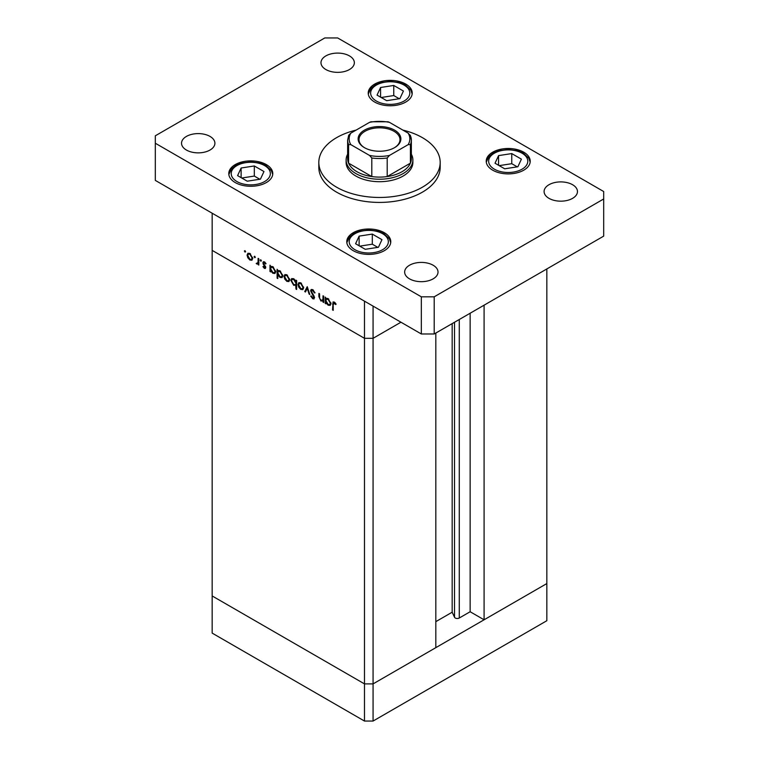 <?xml version="1.0" encoding="UTF-8"?>
<svg xmlns="http://www.w3.org/2000/svg" width="759" height="759" viewBox="0 0 759 759"><rect width="100%" height="100%" fill="white"/><g stroke="black" fill="none" stroke-linecap="round" stroke-linejoin="round"><path stroke-width="1.14" d="M373.067 306.114L373.067 338.315L364.481 338.315L373.067 338.315L400.951 322.214L373.067 338.315L373.067 683.887L364.481 683.887L212.159 595.948L212.159 633.11L364.481 721.05L373.067 721.05L546.841 620.72L546.841 583.567L373.067 683.887L364.481 683.887L364.481 721.05M435.818 333.049L435.818 647.664L373.067 683.887L373.067 721.05M484.09 305.184L484.09 619.79L470.144 611.745L459.271 618.016A2.827 1.632 180 0 1 455.267 618.016A2.827 1.632 180 0 1 454.537 617.285L452.174 612.209L435.818 621.649M484.09 619.79L546.841 583.567L546.841 268.952M364.481 338.315L212.159 250.375L212.159 595.948L364.481 683.887L364.481 301.152L212.159 213.213L212.159 250.375L364.481 338.315M452.174 612.209L452.174 323.6M470.144 611.745L470.144 313.23M323.695 300.602L320.934 301.038L318.884 296.646L318.884 293.41L319.558 293.799L319.634 298.268L321.048 300.327L322.917 299.729L323.021 295.792L323.695 296.181L323.695 302.518L322.708 301.228M323.695 299.701L322.423 300.431L323.695 299.283M310.602 290.754L311.199 289.473L312.746 289.644L315.032 292.86L314.397 292.927L312.746 290.536L311.275 291.152L314.131 296.209L314.055 298.894L312.699 298.733L310.697 296.105L311.304 295.925L312.774 297.889L313.875 297.424L310.602 290.754L312.632 289.577M312.831 289.691L311.275 291.152M312.774 297.889L314.454 297.082M307.234 286.684L309.833 294.52L309.103 294.094L307.281 288.429L305.46 291.997L304.729 291.57L307.234 286.684M302.917 289.587L300.83 289.435L298.742 287.187L297.993 284.492L298.847 282.633L300.83 282.87L303.666 287.775L302.794 289.663M288.961 281.532L286.864 281.371L284.786 279.122L284.027 276.437L284.891 274.568L286.864 274.815L289.71 279.72L288.837 281.608M271.086 266.409L272.889 266.741L275.754 271.694L274.938 273.487L272.87 273.287L270.65 270.726L270.65 271.893L269.976 271.504L269.976 265.176L270.878 266.504M244.996 250.641L245.622 251.722L244.996 252.083L244.37 251.001L244.996 250.641M245.622 251.722L244.996 252.083L245.622 251.722M251.997 260.185L249.901 260.033L247.813 257.785L247.064 255.1L247.927 253.231L249.901 253.468L252.747 258.373L251.874 260.261M254.72 256.248L255.347 257.339L254.72 257.699L254.094 256.608L254.72 256.248M255.347 257.339L254.72 257.699L255.347 257.339M258.81 263.354L256.798 264.009L256.21 263.458L258.013 262.567L258.136 258.335L258.81 258.724L258.81 265.062L258.136 263.743L257.766 264.066M256.921 263.307L258.81 262.111M260.783 259.749L261.409 260.84L260.783 261.2L260.157 260.119L260.783 259.749M261.409 260.84L260.783 261.2L261.409 260.84M265.745 267.51L265.318 268.487L264.35 268.373L262.946 266.665L263.411 266.381L264.35 267.595L265.071 267.159L263.107 263.904L263.316 261.741L264.464 261.874L266.029 263.639L265.584 263.971L264.493 262.671L263.525 263.136L265.745 267.51M264.35 267.595L265.641 266.817M265.071 262.339L263.525 263.136M278.211 270.517L280.014 270.859L282.879 275.802L282.063 277.604L279.995 277.405L277.775 274.786L277.775 278.562L277.101 278.173L277.101 269.284L278.003 270.612M296.646 284.976L293.733 285.337L290.868 280.384L291.684 278.581L293.752 278.79L295.972 281.352L295.972 280.175L296.646 280.564L296.646 289.464L295.972 289.075L295.725 285.536M326.342 298.306L328.144 298.648L331.009 303.591L330.193 305.393L328.125 305.194L325.905 302.623L325.905 303.799L325.231 303.41L325.231 297.073L326.133 298.401M334.937 302.566L333.22 304.587L333.22 310.355L332.546 309.966L333.068 301.921L334.302 302.091L336.114 304.131L335.715 304.568L333.571 302.888L334.605 302.291M250.736 259.55L249.901 260.033M248.307 257.5L247.813 257.785M247.899 254.616L247.064 255.1M247.738 255.479L249.901 259.255L251.438 259.398L252.073 257.984L249.901 254.256L248.364 254.075L247.738 255.479M250.527 253.895L249.901 254.256M252.681 257.624L252.073 257.984M258.81 264.284L258.136 264.673M258.81 262.851L256.798 264.009M258.942 262.775L258.354 262.216M256.732 263.155L256.21 263.458M265.735 267.576L264.35 268.373M265.384 266.181L264.882 266.475M264.616 265.071L264.094 265.365M263.61 263.61L263.107 263.904M264.436 261.864L262.851 262.775M270.65 271.115L269.976 271.504M273.705 272.813L272.87 273.287M270.65 268.714L272.861 272.509L274.445 272.68L275.081 271.295L272.87 267.51L271.248 267.329L270.65 268.714M273.487 267.149L272.87 267.51M275.688 270.944L275.081 271.295M277.775 277.785L277.101 278.173M280.821 276.921L279.995 277.405M277.775 272.832L279.986 276.618L281.57 276.798L282.206 275.403L279.995 271.618L278.373 271.437L277.775 272.832M280.612 271.267L279.995 271.618M282.813 275.052L282.206 275.403M287.708 280.887L286.864 281.371M285.27 278.847L284.786 279.122M284.872 275.953L284.027 276.437M284.701 276.817L286.874 280.593L288.401 280.735L289.037 279.321L286.874 275.593L285.337 275.413L284.701 276.817M287.49 275.232L286.874 275.593M289.644 278.97L289.037 279.321M296.646 288.686L295.972 289.075M294.549 284.862L293.733 285.337M291.722 279.891L290.868 280.384M296.646 280.963L295.972 281.352M295.972 283.363L293.761 279.568L292.177 279.388L291.541 280.773L293.742 284.568L295.374 284.739L296.646 282.974M294.369 279.217L293.761 279.568M301.665 288.951L300.83 289.435M299.226 286.902L298.742 287.187M298.828 284.008L297.993 284.492M298.666 284.881L300.83 288.657L302.357 288.799L302.993 287.386L300.83 283.648L299.293 283.477L298.666 284.881M301.446 283.297L300.83 283.648M303.609 287.025L302.993 287.386M309.606 293.809L309.103 294.094M307.784 288.145L307.281 288.429M306.067 290.801L304.729 291.57M314.938 292.613L314.397 292.927M313.42 290.147L312.746 290.536M314.549 297.661L312.699 298.733M313.856 295.735L313.382 296.019M312.869 294.283L312.366 294.568M323.695 301.74L323.021 302.129M321.731 300.573L320.934 301.038M325.905 303.021L325.231 303.41M328.96 304.71L328.125 305.194M325.905 300.621L328.116 304.406L329.7 304.587L330.336 303.192L328.125 299.407L326.503 299.226L325.905 300.621M328.742 299.055L328.125 299.407M330.943 302.841L330.336 303.192M333.22 309.577L332.546 309.966M335.345 303.021L334.757 303.363M356.113 130.102A60.682 35.037 0 0 0 318.818 162.426A60.682 35.037 0 0 0 336.598 187.198A60.682 35.037 0 0 0 402.725 194.797A60.682 35.037 0 0 0 440.182 162.426A60.682 35.037 0 0 0 422.402 137.654A60.682 35.037 0 0 0 402.887 130.102M318.818 162.426L318.818 167.388A60.682 35.037 0 0 0 336.598 192.16A60.682 35.037 0 0 0 402.725 199.75A60.682 35.037 0 0 0 440.182 167.388L440.182 162.426M210.015 136.421A16.689 9.63 0 0 0 191.828 134.334A16.689 9.63 0 0 0 181.534 143.233A16.689 9.63 0 0 0 186.42 150.045A16.689 9.63 0 0 0 204.607 152.132A16.689 9.63 0 0 0 214.901 143.233A16.689 9.63 0 0 0 210.015 136.421M523.776 152.208A21.992 12.704 0 0 0 499.801 149.457A21.992 12.704 0 0 0 486.225 161.193A21.992 12.704 0 0 0 492.667 170.168A21.992 12.704 0 0 0 516.642 172.929A21.992 12.704 0 0 0 530.218 161.193A21.992 12.704 0 0 0 523.776 152.208M384.329 232.719A21.992 12.704 0 0 0 360.354 229.968A21.992 12.704 0 0 0 346.778 241.704A21.992 12.704 0 0 0 353.22 250.679A21.992 12.704 0 0 0 377.195 253.43A21.992 12.704 0 0 0 390.771 241.704A21.992 12.704 0 0 0 384.329 232.719M266.333 164.599A21.992 12.704 0 0 0 242.358 161.847A21.992 12.704 0 0 0 228.782 173.574A21.992 12.704 0 0 0 235.224 182.558A21.992 12.704 0 0 0 259.198 185.31A21.992 12.704 0 0 0 272.775 173.574A21.992 12.704 0 0 0 266.333 164.599M405.78 84.088A21.992 12.704 0 0 0 381.805 81.336A21.992 12.704 0 0 0 368.229 93.072A21.992 12.704 0 0 0 374.671 102.048A21.992 12.704 0 0 0 398.646 104.799A21.992 12.704 0 0 0 412.222 93.072A21.992 12.704 0 0 0 405.78 84.088M572.58 184.722A16.689 9.63 0 0 0 554.393 182.634A16.689 9.63 0 0 0 544.099 191.534A16.689 9.63 0 0 0 548.985 198.346A16.689 9.63 0 0 0 567.172 200.442A16.689 9.63 0 0 0 577.466 191.534A16.689 9.63 0 0 0 572.58 184.722M433.133 265.233A16.689 9.63 0 0 0 414.945 263.145A16.689 9.63 0 0 0 404.651 272.045A16.689 9.63 0 0 0 409.537 278.857A16.689 9.63 0 0 0 427.725 280.944A16.689 9.63 0 0 0 438.019 272.045A16.689 9.63 0 0 0 433.133 265.233M349.463 55.91A16.689 9.63 0 0 0 331.275 53.823A16.689 9.63 0 0 0 320.981 62.722A16.689 9.63 0 0 0 325.867 69.534A16.689 9.63 0 0 0 344.055 71.621A16.689 9.63 0 0 0 354.349 62.722A16.689 9.63 0 0 0 349.463 55.91M346.123 159.95L346.123 162.426A33.377 19.269 0 0 0 355.905 176.06A33.377 19.269 0 0 0 392.27 180.234A33.377 19.269 0 0 0 412.877 162.426L412.877 159.95A33.377 19.269 180 0 1 392.27 177.758A33.377 19.269 180 0 1 355.905 173.574A33.377 19.269 180 0 1 346.123 159.95A33.377 19.269 180 0 1 347.641 154.21M324.795 37.95L155.31 135.804L155.31 143.233L421.33 296.816L434.205 296.816L603.69 198.972L603.69 191.534L337.67 37.95L324.795 37.95M155.31 143.233L155.31 180.395L421.33 333.979L434.205 333.979L603.69 236.125L603.69 198.972M421.33 296.816L421.33 333.979M434.205 296.816L434.205 333.979M260.432 179.152L263.971 171.534L254.312 165.965L241.125 168.005L237.595 175.614L247.244 181.192L260.432 179.152M241.125 177.653L241.125 168.005M259.815 179.247L254.312 176.069L241.742 178.014M254.312 176.069L254.312 165.965M378.428 247.273L381.957 239.664L372.308 234.085L359.121 236.125L355.582 243.743L365.24 249.313L378.428 247.273M359.121 245.783L359.121 236.125M377.811 247.368L372.308 244.199L359.738 246.144M372.308 244.199L372.308 234.085M399.879 98.642L403.418 91.033L393.76 85.454L380.572 87.494L377.043 95.112L386.692 100.681L399.879 98.642M380.572 97.152L380.572 87.494M399.262 98.736L393.76 95.558L381.189 97.503M393.76 95.558L393.76 85.454M517.875 166.762L521.405 159.153L511.756 153.574L498.568 155.614L495.029 163.232L504.688 168.802L517.875 166.762M498.568 165.272L498.568 155.614M517.259 166.857L511.756 163.688L499.185 165.633M511.756 163.688L511.756 153.574M364.377 147.625L364.377 147.625A21.394 12.353 180 0 1 364.377 130.168A21.394 12.353 180 0 1 394.623 130.168A21.394 12.353 180 0 1 394.623 147.625A21.394 12.353 180 0 1 364.377 147.625M394.3 147.815A20.484 11.821 0 0 0 399.984 139.637A20.484 11.821 0 0 0 393.978 131.279A20.484 11.821 0 0 0 371.663 128.717A20.484 11.821 0 0 0 359.016 139.637A20.484 11.821 0 0 0 364.699 147.815M350.838 144.646L348.59 144.58A31.859 18.396 180 0 1 347.641 140.13L347.641 158.716A31.859 18.396 0 0 0 348.59 163.166A31.859 18.396 0 0 0 356.977 171.724A31.859 18.396 0 0 0 371.796 176.562A31.859 18.396 0 0 0 387.204 176.562A31.859 18.396 0 0 0 410.41 163.166A31.859 18.396 0 0 0 411.359 158.716L411.359 140.13A31.859 18.396 180 0 1 410.41 144.58L408.162 144.646A30.341 17.514 0 0 0 408.162 133.148L389.452 122.351A30.341 17.514 0 0 0 369.548 122.351L350.838 133.148A30.341 17.514 0 0 0 350.838 144.646L369.548 155.443A30.341 17.514 0 0 0 389.452 155.443L408.162 144.646M411.359 154.21A33.377 19.269 180 0 1 412.877 159.95M348.59 144.58L348.59 163.166L371.796 176.562L371.796 157.986L369.548 155.443M389.452 155.443L387.204 157.986L387.204 176.562L410.41 163.166L410.41 144.58L410.41 154.267M369.548 122.351L370.923 121.791L388.077 121.791L389.452 122.351M408.162 133.148L410.41 135.69A31.859 18.396 180 0 1 411.359 140.13L410.296 135.216M350.838 133.148L348.704 135.216L347.641 140.13M454.537 617.285L454.537 322.243M459.271 618.016L459.271 319.511M258.81 260.081L258.136 260.47M319.558 296.257L318.884 296.646M323.695 297.699L323.021 298.088M333.248 303.714L332.546 304.112M236.941 181.562A19.573 11.3 0 0 0 264.616 181.562A19.573 11.3 0 0 0 264.616 165.585A19.573 11.3 0 0 0 236.941 165.585A19.573 11.3 0 0 0 236.941 181.562M354.937 249.692A19.573 11.3 0 0 0 382.612 249.692A19.573 11.3 0 0 0 382.612 233.715A19.573 11.3 0 0 0 354.937 233.715A19.573 11.3 0 0 0 354.937 249.692M376.388 101.061A19.573 11.3 0 0 0 404.063 101.061A19.573 11.3 0 0 0 404.063 85.074A19.573 11.3 0 0 0 376.388 85.074A19.573 11.3 0 0 0 376.388 101.061M494.384 169.181A19.573 11.3 0 0 0 522.059 169.181A19.573 11.3 0 0 0 522.059 153.204A19.573 11.3 0 0 0 494.384 153.204A19.573 11.3 0 0 0 494.384 169.181M387.204 157.986A31.859 18.396 180 0 1 371.796 157.986M248.364 254.075L249.645 253.335M251.438 259.398L252.738 258.648M257.576 263.326L258.81 262.614M264.834 267.642L265.716 267.14M263.781 262.595L264.73 262.054M271.248 267.329L272.557 266.57M274.445 272.68L275.745 271.931M278.373 271.437L279.682 270.678M281.57 276.798L282.87 276.039M285.337 275.413L286.608 274.673M288.401 280.735L289.701 279.986M295.374 284.739L296.646 284.008M292.177 279.388L293.477 278.638M299.293 283.477L300.573 282.737M302.357 288.799L303.657 288.041M313.619 298.002L314.53 297.471M326.503 299.226L327.812 298.467M329.7 304.587L331 303.828M272.718 174.523L271.361 170.633L265.83 165.471L260.033 163.071L250.764 161.838L241.58 163.062L235.793 165.424L231.372 168.991L228.838 174.523M390.705 242.643L389.358 238.762L383.826 233.592L378.029 231.201L368.751 229.958L359.576 231.182L353.789 233.554L349.368 237.121L346.835 242.643M412.165 94.012L410.818 90.131L405.278 84.961L399.481 82.56L390.211 81.327L381.027 82.551L375.25 84.923L370.819 88.49L368.295 94.012M530.161 162.132L528.805 158.252L523.274 153.081L517.477 150.69L508.207 149.447L499.024 150.671L493.236 153.043L488.815 156.61L486.282 162.132"/></g></svg>
